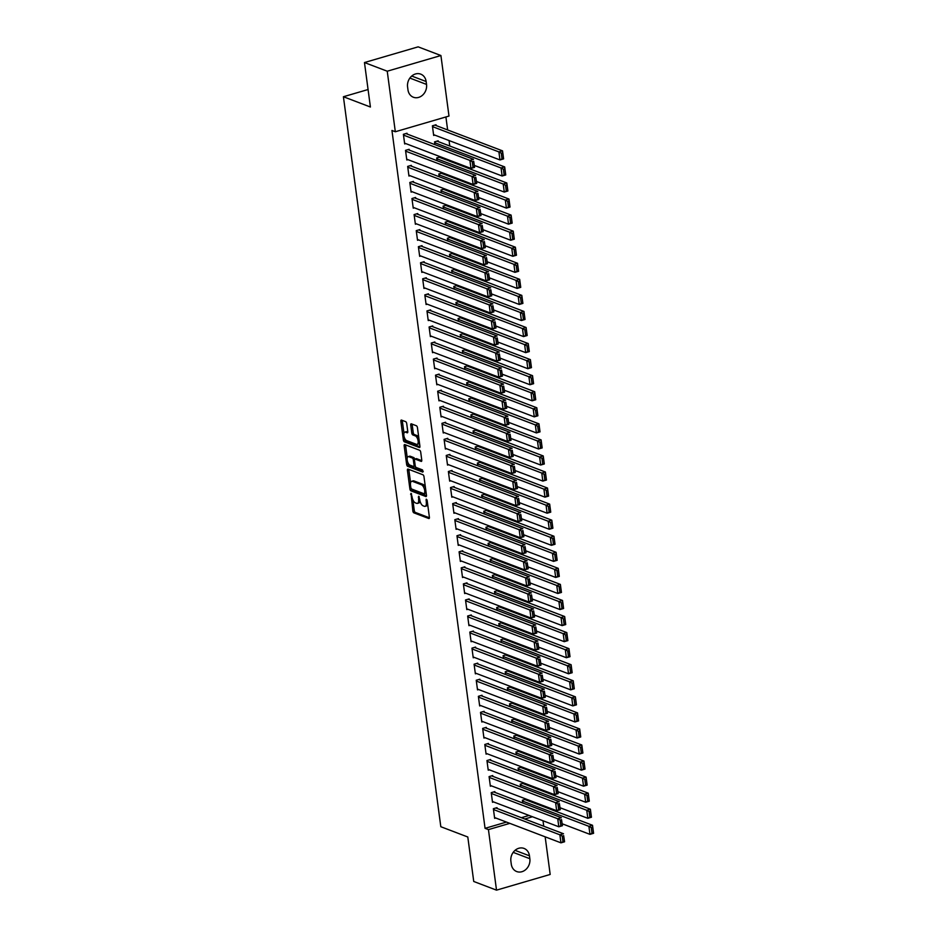 <?xml version="1.0" encoding="UTF-8"?>
<svg xmlns="http://www.w3.org/2000/svg" width="937" height="937" viewBox="0 0 937 937"><rect width="100%" height="100%" fill="white"/><g stroke="black" fill="none" stroke-linecap="round" stroke-linejoin="round"><path stroke-width="1.41" d="M411.038 493.319L412.83 510.946A1.663 0.75 -106.3 0 0 413.873 512.844L428.783 518.512A1.663 0.75 -106.3 0 0 429.029 518.536A1.663 0.75 -106.3 0 0 429.392 517.259L427.167 500.51L426.253 499.175L426.288 502.232A5.317 2.389 -106.3 0 1 425.129 506.331A5.317 2.389 -106.3 0 1 424.309 506.273L423.067 505.793A5.317 2.389 -106.3 0 1 419.753 499.749L418.734 496.247L418.593 499.304A5.317 2.389 -106.3 0 1 417.433 503.392A5.317 2.389 -106.3 0 1 416.614 503.333L415.372 502.864A5.317 2.389 -106.3 0 1 412.046 496.809L411.038 493.319M406.717 423.571A1.663 0.75 -106.3 0 0 405.674 421.673L401.493 420.081A1.663 0.75 -106.3 0 0 401.247 420.069A1.663 0.75 -106.3 0 0 400.884 421.345L403.355 439.945A1.663 0.75 -106.3 0 0 404.397 441.831L419.307 447.511A1.663 0.75 -106.3 0 0 419.553 447.535A1.663 0.75 -106.3 0 0 419.917 446.246L417.445 427.647A1.663 0.75 -106.3 0 0 416.403 425.761L411.355 423.84A1.663 0.75 -106.3 0 0 411.097 423.817A1.663 0.75 -106.3 0 0 410.734 425.093L411.8 433.058A1.663 0.75 -106.3 0 0 412.83 434.944L415.337 435.904A4.439 1.991 -106.3 0 1 417.996 440.261A4.439 1.991 -106.3 0 1 417.152 444.384A4.439 1.991 -106.3 0 1 416.461 444.337L406.646 440.601A4.439 1.991 -106.3 0 1 403.999 436.232A4.439 1.991 -106.3 0 1 404.843 432.121A4.439 1.991 -106.3 0 1 405.522 432.168L407.162 432.789A1.663 0.75 -106.3 0 0 407.419 432.8A1.663 0.75 -106.3 0 0 407.782 431.524L406.717 423.571M395.32 131.754L387.239 71.212L440.917 55.529L448.987 116.059L395.32 131.754L391.947 130.466L485.061 828.331L488.435 829.608L509.822 823.365M545.158 836.823L550.183 874.455L496.516 890.15L473.735 881.471L467.797 836.999L440.812 826.715L343.41 96.734L370.408 107.017L364.47 62.545L387.239 71.212M496.516 890.15L488.435 829.608M408.04 469.097A1.663 0.75 -106.3 0 0 407.782 469.086A1.663 0.75 -106.3 0 0 407.419 470.362L409.902 488.962A1.663 0.75 -106.3 0 0 410.945 490.847L425.843 496.528A1.663 0.75 -106.3 0 0 426.101 496.551A1.663 0.75 -106.3 0 0 426.464 495.275L423.981 476.675A1.663 0.75 -106.3 0 0 422.938 474.778L408.04 469.097M406.635 464.447L404.152 445.848A1.663 0.75 -106.3 0 1 404.515 444.571A1.663 0.75 -106.3 0 1 404.772 444.595L419.671 450.275A1.663 0.75 -106.3 0 1 420.713 452.161L421.767 460.126A1.663 0.75 -106.3 0 1 421.416 461.402A1.663 0.75 -106.3 0 1 421.158 461.379L415.114 459.083A1.663 0.75 -106.3 0 0 414.857 459.06A1.663 0.75 -106.3 0 0 414.494 460.336L415.196 465.619A1.663 0.75 -106.3 0 0 416.239 467.516L422.528 469.905L422.821 472.119L407.665 466.345A1.663 0.75 -106.3 0 1 406.635 464.447L408.087 464.026L407.888 462.597M368.065 89.53L343.41 96.734M409.258 150.096L409.153 149.299L405.522 150.353L406.81 159.993L407.946 159.665M438.27 141.616L438.165 140.819L434.534 141.874L434.909 144.626M413.545 182.211L413.44 181.415L409.809 182.469L411.097 192.108L412.233 191.769M442.557 173.732L442.451 172.935L438.821 173.989L439.184 176.742M417.832 214.327L417.726 213.531L414.095 214.585L415.384 224.224L416.52 223.884M446.844 205.847L446.738 205.039L443.107 206.105L443.47 208.857M422.118 246.443L422.013 245.646L418.382 246.7L419.671 256.34L420.795 256M451.13 237.963L451.013 237.155L447.394 238.221L447.757 240.973M426.405 278.558L426.288 277.75L422.669 278.816L423.957 288.455L425.082 288.116M455.405 270.079L455.3 269.27L451.681 270.336L452.044 273.089M430.68 310.674L430.575 309.866L426.956 310.932L428.232 320.571L429.369 320.231M459.692 302.194L459.587 301.386L455.968 302.452L456.331 305.204M434.967 342.79L434.862 341.982L431.243 343.047L432.519 352.675L433.655 352.347M463.979 334.31L463.874 333.502L460.243 334.568L460.617 337.32M439.254 374.905L439.148 374.097L435.518 375.163L436.806 384.791L437.942 384.463M468.266 366.426L468.16 365.617L464.529 366.683L464.904 369.436M443.541 407.021L443.435 406.213L439.804 407.279L441.093 416.906L442.229 416.578M472.553 398.541L472.447 397.733L468.816 398.799L469.179 401.551M447.827 439.137L447.722 438.329L444.091 439.394L445.38 449.022L446.516 448.694M476.839 430.657L476.734 429.849L473.103 430.915L473.466 433.655M452.114 471.252L452.009 470.444L448.378 471.51L449.666 481.138L450.791 480.81M481.126 462.773L481.009 461.964L477.39 463.03L477.753 465.771M456.401 503.368L456.284 502.56L452.665 503.626L453.953 513.253L455.077 512.926M485.401 494.888L485.296 494.08L481.677 495.134L482.04 497.887M460.676 535.484L460.571 534.676L456.951 535.741L458.228 545.369L459.364 545.041M489.688 526.992L489.582 526.196L485.963 527.25L486.326 530.002M464.963 567.599L464.857 566.791L461.238 567.857L462.515 577.485L463.651 577.157M493.975 559.108L493.869 558.311L490.238 559.366L490.613 562.118M469.25 599.703L469.144 598.907L465.513 599.961L466.802 609.6L467.938 609.273M498.261 591.224L498.156 590.427L494.525 591.481L494.9 594.234M473.536 631.819L473.431 631.023L469.8 632.077L471.088 641.716L472.225 641.388M502.548 623.339L502.443 622.543L498.812 623.597L499.175 626.349M477.823 663.935L477.718 663.138L474.087 664.192L475.375 673.832L476.5 673.504M506.835 655.455L506.73 654.658L503.099 655.713L503.462 658.465M482.11 696.05L482.005 695.254L478.374 696.308L479.662 705.948L480.786 705.62M511.122 687.571L511.005 686.774L507.385 687.828L507.749 690.581M486.397 728.166L486.28 727.37L482.66 728.424L483.949 738.063L485.073 737.735M515.397 719.686L515.291 718.89L511.672 719.944L512.035 722.696M490.672 760.282L490.566 759.485L486.947 760.539L488.224 770.179L489.36 769.851M519.684 751.802L519.578 751.005L515.959 752.06L516.322 754.812M494.959 792.397L494.853 791.601L491.234 792.655L492.511 802.295L493.647 801.955M523.97 783.918L523.865 783.109L520.234 784.175L520.609 786.928M485.061 828.331L506.448 822.077M521.394 817.708L529.077 815.459M537.627 804.356L537.498 803.419M535.484 788.298L535.355 787.361M533.34 772.24L533.212 771.315M531.197 756.182L531.068 755.257M529.054 740.125L528.937 739.199M526.91 724.078L526.793 723.141M524.767 708.021L524.65 707.084M522.623 691.963L522.506 691.026M520.48 675.905L520.363 674.968M518.348 659.847L518.22 658.91M516.205 643.789L516.076 642.852M514.062 627.731L513.933 626.794M511.918 611.674L511.789 610.737M509.775 595.616L509.646 594.679M507.631 579.558L507.503 578.621M505.488 563.5L505.359 562.563M503.345 547.442L503.216 546.505M501.201 531.384L501.072 530.447M499.058 515.327L498.941 514.39M496.915 499.269L496.797 498.332M494.771 483.211L494.654 482.274M492.628 467.153L492.511 466.216M490.496 451.095L490.367 450.158M488.353 435.037L488.224 434.1M486.209 418.98L486.08 418.043M484.066 402.922L483.937 401.985M481.923 386.864L481.794 385.927M479.779 370.806L479.65 369.869M477.636 354.748L477.507 353.811M475.492 338.69L475.364 337.753M473.349 322.633L473.22 321.696M471.206 306.575L471.088 305.638M469.062 290.517L468.945 289.58M466.919 274.459L466.802 273.522M464.775 258.401L464.658 257.464M462.632 242.343L462.515 241.406M460.5 226.285L460.372 225.349M458.357 210.228L458.228 209.291M456.214 194.17L456.085 193.233M454.07 178.112L453.941 177.187M451.927 162.054L451.798 161.129M449.783 146.008L449.057 140.55M447.64 129.95L445.907 116.961M526.114 799.975L526.008 799.167L522.377 800.233L522.752 802.986M497.102 808.455L496.997 807.659L493.366 808.713L494.654 818.352L495.79 818.013M521.827 767.86L521.722 767.063L518.091 768.117L518.466 770.87M492.815 776.34L492.71 775.543L489.091 776.597L490.367 786.237L491.503 785.897M517.54 735.744L517.435 734.948L513.816 736.002L514.179 738.754M488.528 744.224L488.423 743.428L484.804 744.482L486.08 754.121L487.217 753.793M513.253 703.628L513.148 702.832L509.529 703.886L509.892 706.639M484.253 712.108L484.136 711.312L480.517 712.366L481.805 722.005L482.93 721.677M508.978 671.513L508.861 670.716L505.242 671.77L505.605 674.523M479.967 679.993L479.861 679.196L476.23 680.25L477.519 689.89L478.643 689.562M504.692 639.397L504.586 638.601L500.955 639.655L501.318 642.407M475.68 647.877L475.574 647.08L471.943 648.135L473.232 657.774L474.368 657.446M500.405 607.281L500.299 606.485L496.669 607.539L497.043 610.292M471.393 615.761L471.288 614.965L467.657 616.019L468.945 625.658L470.081 625.33M496.118 575.166L496.013 574.369L492.382 575.423L492.757 578.176M467.106 583.657L467.001 582.849L463.37 583.903L464.658 593.543L465.794 593.215M491.831 543.05L491.726 542.254L488.095 543.308L488.47 546.06M462.819 551.542L462.714 550.733L459.095 551.799L460.372 561.427L461.508 561.099M487.545 510.934L487.439 510.138L483.82 511.192L484.183 513.944M458.544 519.426L458.427 518.618L454.808 519.684L456.096 529.311L457.221 528.983M483.269 478.83L483.152 478.022L479.533 479.088L479.896 481.829M454.258 487.31L454.152 486.502L450.521 487.568L451.81 497.196L452.934 496.868M478.983 446.715L478.877 445.907L475.246 446.972L475.609 449.713M449.971 455.195L449.865 454.386L446.235 455.452L447.523 465.08L448.647 464.752M474.696 414.599L474.59 413.791L470.96 414.857L471.323 417.597M445.684 423.079L445.579 422.271L441.948 423.337L443.236 432.964L444.372 432.636M470.409 382.483L470.304 381.675L466.673 382.741L467.048 385.494M441.397 390.963L441.292 390.155L437.661 391.221L438.949 400.849L440.085 400.521M466.122 350.368L466.017 349.56L462.386 350.625L462.761 353.378M437.11 358.848L437.005 358.039L433.374 359.105L434.663 368.733L435.799 368.405M461.836 318.252L461.73 317.444L458.099 318.51L458.474 321.262M432.824 326.732L432.718 325.924L429.099 326.99L430.376 336.617L431.512 336.289M457.549 286.136L457.443 285.328L453.824 286.394L454.187 289.146M428.549 294.616L428.432 293.808L424.812 294.874L426.101 304.513L427.225 304.174M453.274 254.021L453.157 253.213L449.537 254.278L449.901 257.031M424.262 262.501L424.156 261.704L420.526 262.758L421.814 272.398L422.938 272.058M448.987 221.905L448.882 221.097L445.251 222.163L445.614 224.915M419.975 230.385L419.87 229.588L416.239 230.643L417.527 240.282L418.652 239.942M444.7 189.789L444.595 188.981L440.964 190.047L441.327 192.799M415.688 198.269L415.583 197.473L411.952 198.527L413.24 208.166L414.377 207.827M440.413 157.674L440.308 156.877L436.677 157.931L437.052 160.684M411.402 166.154L411.296 165.357L407.665 166.411L408.954 176.051L410.09 175.723M436.127 125.558L436.021 124.762L432.39 125.816L433.679 135.455L434.815 135.115M407.115 134.038L407.009 133.241L403.39 134.296L404.667 143.935L405.803 143.607M407.583 86.965A10.822 9.159 -69.1 0 1 411.202 76.529A10.822 9.159 -69.1 0 1 420.713 74.128A10.822 9.159 -69.1 0 1 426.148 81.531L426.534 84.424A10.822 9.159 -69.1 0 1 422.903 94.848A10.822 9.159 -69.1 0 1 413.393 97.249A10.822 9.159 -69.1 0 1 407.97 89.847L407.583 86.965M364.47 62.545L418.136 46.85L440.917 55.529M543.015 820.765L543.741 826.223M529.85 858.714A10.822 9.159 -69.1 0 1 526.219 869.149A10.822 9.159 -69.1 0 1 516.709 871.551A10.822 9.159 -69.1 0 1 511.274 864.148L510.888 861.255A10.822 9.159 -69.1 0 1 514.518 850.831A10.822 9.159 -69.1 0 1 524.029 848.418A10.822 9.159 -69.1 0 1 529.464 855.821L529.85 858.714L513.183 852.365M524.767 818.997L532.45 816.748M417.433 503.392L418.886 502.97A5.317 2.389 -106.3 0 0 420.034 501.178M425.129 506.331L426.581 505.898A5.317 2.389 -106.3 0 0 427.682 504.399M412.842 499.726L414.283 510.524A1.663 0.75 -106.3 0 0 415.325 512.41L429.415 517.786M411.425 488.915A1.663 0.75 -106.3 0 0 412.385 490.426L426.487 495.802M408.848 469.414A1.663 0.75 -106.3 0 0 408.872 469.941L410.582 482.801M410.828 487.673L411.554 488.997L424.637 493.975L424.766 490.812A5.317 2.389 -106.3 0 0 421.439 484.757L412.503 481.349A5.317 2.389 -106.3 0 0 411.683 481.29A5.317 2.389 -106.3 0 0 410.523 485.378L410.828 487.673M425.421 487.474A5.317 2.389 -106.3 0 0 422.892 484.335L421.439 484.757M411.683 481.29L413.135 480.868A5.317 2.389 -106.3 0 1 413.955 480.927L422.892 484.335M407.255 457.83L405.604 445.426L404.152 445.848M421.791 460.653L416.555 458.65A1.663 0.75 -106.3 0 0 416.309 458.638A1.663 0.75 -106.3 0 0 416.098 458.79M423.266 471.311L409.118 465.923L407.665 466.345M408.837 456.694A4.439 1.991 -106.3 0 0 408.157 456.647A4.439 1.991 -106.3 0 0 407.302 460.758A4.439 1.991 -106.3 0 0 409.961 465.127L413.416 466.439A1.663 0.75 -106.3 0 0 413.674 466.462A1.663 0.75 -106.3 0 0 414.037 465.174L413.334 459.903A1.663 0.75 -106.3 0 0 412.292 458.006L408.837 456.694L410.289 456.26A4.439 1.991 -106.3 0 0 409.61 456.214L408.157 456.647M414.716 459.13A1.663 0.75 -106.3 0 0 413.744 457.584L412.292 458.006M410.289 456.26L413.744 457.584M408.087 464.026A1.663 0.75 -106.3 0 0 409.118 465.923M404.843 432.121L406.295 431.699A4.439 1.991 -106.3 0 1 406.974 431.746L407.806 432.051M417.152 444.384L418.593 443.962A4.439 1.991 -106.3 0 0 419.471 442.873M418.804 437.884A4.439 1.991 -106.3 0 0 416.789 435.482L415.337 435.904M412.163 424.145A1.663 0.75 -106.3 0 0 412.186 424.672L413.24 432.636A1.663 0.75 -106.3 0 0 414.283 434.522L416.789 435.482M404.632 438.188L404.807 439.523A1.663 0.75 -106.3 0 0 405.85 441.409L419.94 446.773M402.313 420.397A1.663 0.75 -106.3 0 0 402.324 420.924L403.964 433.21M522.483 801.041L588.893 826.329L592.524 825.274L593.589 833.298L589.97 834.363L562.177 823.775M524.872 799.507L592.524 825.274L592.688 827.207L591.235 827.64L591.985 833.251L593.437 832.829L592.688 827.207M591.985 833.251L589.97 834.363L588.893 826.329L591.235 827.64M493.483 809.521L559.881 834.808L563.512 833.754L495.86 807.987M563.676 835.687L564.578 841.777L560.958 842.843L559.881 834.808L562.235 836.12L562.985 841.742L564.425 841.309L563.676 835.687L562.235 836.12M494.549 817.544L560.958 842.843L562.985 841.742M520.351 784.983L586.749 810.271L590.38 809.217L591.446 817.24L587.827 818.306L560.033 807.717M522.729 783.449L590.38 809.217L590.544 811.149L589.104 811.583L589.853 817.193L591.294 816.771L590.544 811.149M589.853 817.193L587.827 818.306L586.749 810.271L589.104 811.583M518.208 768.926L584.606 794.213L588.237 793.159L589.303 801.182L585.684 802.248L557.89 791.66M520.585 767.391L588.237 793.159L588.401 795.091L586.96 795.525L587.71 801.135L589.15 800.713L588.401 795.091M587.71 801.135L585.684 802.248L584.606 794.213L586.96 795.525M491.339 793.463L557.738 818.751L561.368 817.696L493.717 791.929M561.532 819.641L562.434 825.72L558.815 826.785L557.738 818.751L560.092 820.062L560.841 825.684L562.294 825.251L561.532 819.641L560.092 820.062M492.405 801.486L558.815 826.785L560.841 825.684M489.196 777.405L555.594 802.693L559.225 801.639L491.585 775.871M559.401 803.583L560.303 809.662L556.672 810.728L555.594 802.693L557.948 804.005L558.698 809.627L560.15 809.193L559.401 803.583L557.948 804.005M490.262 785.429L556.672 810.728L558.698 809.627M516.064 752.868L582.463 778.155L586.093 777.101L587.159 785.124L583.54 786.19L555.758 775.602M518.442 751.333L586.093 777.101L586.257 779.034L584.817 779.467L585.566 785.089L587.019 784.656L586.257 779.034M585.566 785.089L583.54 786.19L582.463 778.155L584.817 779.467M513.921 736.81L580.319 762.097L583.95 761.043L585.028 769.066L581.397 770.132L553.615 759.544M516.31 735.276L583.95 761.043L584.126 762.976L582.673 763.409L583.423 769.031L584.875 768.598L584.126 762.976M583.423 769.031L581.397 770.132L580.319 762.097L582.673 763.409M487.053 761.348L553.462 786.635L557.082 785.581L489.442 759.813M557.257 787.525L558.159 793.604L554.528 794.67L553.462 786.635L555.805 787.947L556.555 793.569L558.007 793.135L557.257 787.525L555.805 787.947M488.118 769.371L554.528 794.67L556.555 793.569M484.909 745.29L551.319 770.577L554.938 769.523L487.299 743.755M555.114 771.467L556.016 777.546L552.385 778.612L551.319 770.577L553.662 771.889L554.411 777.511L555.864 777.078L555.114 771.467L553.662 771.889M485.975 753.313L552.385 778.612L554.411 777.511M511.778 720.752L578.188 746.039L581.807 744.985L582.884 753.008L579.253 754.074L551.471 743.486M514.167 719.218L581.807 744.985L581.982 746.93L580.53 747.351L581.28 752.973L582.732 752.54L581.982 746.93M581.28 752.973L579.253 754.074L578.188 746.039L580.53 747.351M482.766 729.232L549.176 754.531L552.795 753.465L485.155 727.698M552.971 755.409L553.872 761.488L550.242 762.554L549.176 754.531L551.518 755.831L552.268 761.453L553.72 761.02L552.971 755.409L551.518 755.831M483.832 737.255L550.242 762.554L552.268 761.453M509.634 704.694L576.044 729.982L579.663 728.927L580.741 736.951L577.11 738.016L549.328 727.428M512.024 703.16L579.663 728.927L579.839 730.872L578.387 731.293L579.136 736.915L580.589 736.482L579.839 730.872M579.136 736.915L577.11 738.016L576.044 729.982L578.387 731.293M480.622 713.174L547.032 738.473L550.651 737.407L483.012 711.64M550.827 739.352L551.729 745.442L548.098 746.496L547.032 738.473L549.375 739.773L550.124 745.395L551.577 744.974L550.827 739.352L549.375 739.773M481.688 721.197L548.098 746.496L550.124 745.395M507.491 688.636L573.901 713.924L577.52 712.87L578.597 720.893L574.967 721.958L547.185 711.37M509.88 687.102L577.52 712.87L577.696 714.814L576.243 715.236L576.993 720.858L578.445 720.424L577.696 714.814M576.993 720.858L574.967 721.958L573.901 713.924L576.243 715.236M505.348 672.579L571.757 697.866L575.377 696.812L576.454 704.835L572.823 705.901L545.041 695.313M507.737 671.044L575.377 696.812L575.552 698.756L574.1 699.178L574.849 704.8L576.302 704.366L575.552 698.756M574.849 704.8L572.823 705.901L571.757 697.866L574.1 699.178M503.204 656.521L569.614 681.808L573.233 680.754L574.311 688.777L570.68 689.843L542.898 679.255M505.593 654.986L573.233 680.754L573.409 682.698L571.957 683.12L572.706 688.742L574.158 688.308L573.409 682.698M572.706 688.742L570.68 689.843L569.614 681.808L571.957 683.12M501.061 640.463L567.471 665.762L571.101 664.696L572.167 672.719L568.536 673.785L540.754 663.197M503.45 638.929L571.101 664.696L571.265 666.64L569.813 667.062L570.563 672.684L572.015 672.251L571.265 666.64M570.563 672.684L568.536 673.785L567.471 665.762L569.813 667.062M498.917 624.405L565.327 649.704L568.958 648.638L570.024 656.673L566.393 657.727L538.611 647.139M501.307 622.871L568.958 648.638L569.122 650.583L567.67 651.004L568.419 656.626L569.872 656.205L569.122 650.583M568.419 656.626L566.393 657.727L565.327 649.704L567.67 651.004M496.774 608.347L563.184 633.646L566.815 632.58L567.881 640.615L564.261 641.669L536.468 631.081M499.163 606.813L566.815 632.58L566.979 634.525L565.526 634.946L566.276 640.568L567.728 640.147L566.979 634.525M566.276 640.568L564.261 641.669L563.184 633.646L565.526 634.946M494.631 592.289L561.04 617.588L564.671 616.523L565.737 624.557L562.118 625.611L534.324 615.023M497.02 590.755L564.671 616.523L564.835 618.467L563.383 618.888L564.133 624.51L565.585 624.089L564.835 618.467M564.133 624.51L562.118 625.611L561.04 617.588L563.383 618.888M492.487 576.232L558.897 601.531L562.528 600.465L563.594 608.5L559.975 609.554L532.181 598.966M494.877 574.697L562.528 600.465L562.692 602.409L561.24 602.831L561.989 608.453L563.442 608.031L562.692 602.409M561.989 608.453L559.975 609.554L558.897 601.531L561.24 602.831M490.356 560.174L556.754 585.473L560.385 584.407L561.45 592.442L557.831 593.496L530.037 582.908M492.733 558.639L560.385 584.407L560.549 586.351L559.108 586.773L559.857 592.395L561.298 591.973L560.549 586.351M559.857 592.395L557.831 593.496L556.754 585.473L559.108 586.773M488.212 544.116L554.61 569.415L558.241 568.349L559.307 576.384L555.688 577.438L527.894 566.85M490.59 542.582L558.241 568.349L558.405 570.293L556.965 570.715L557.714 576.337L559.155 575.915L558.405 570.293M557.714 576.337L555.688 577.438L554.61 569.415L556.965 570.715M486.069 528.058L552.467 553.357L556.098 552.291L557.175 560.326L553.544 561.38L525.762 550.804M488.458 526.524L556.098 552.291L556.273 554.235L554.821 554.657L555.571 560.279L557.023 559.857L556.273 554.235M555.571 560.279L553.544 561.38L552.467 553.357L554.821 554.657M483.925 512L550.335 537.299L553.954 536.233L555.032 544.268L551.401 545.322L523.619 534.746M486.315 510.466L553.954 536.233L554.13 538.178L552.678 538.599L553.427 544.221L554.88 543.8L554.13 538.178M553.427 544.221L551.401 545.322L550.335 537.299L552.678 538.599M481.782 495.942L548.192 521.241L551.811 520.176L552.889 528.21L549.258 529.264L521.476 518.688M484.171 494.408L551.811 520.176L551.987 522.12L550.534 522.541L551.284 528.163L552.736 527.742L551.987 522.12M551.284 528.163L549.258 529.264L548.192 521.241L550.534 522.541M479.639 479.885L546.048 505.184L549.668 504.118L550.745 512.152L547.114 513.207L519.332 502.63M482.028 478.35L549.668 504.118L549.843 506.062L548.391 506.484L549.141 512.106L550.593 511.684L549.843 506.062M549.141 512.106L547.114 513.207L546.048 505.184L548.391 506.484M477.495 463.827L543.905 489.126L547.524 488.06L548.602 496.095L544.971 497.149L517.189 486.572M479.885 462.292L547.524 488.06L547.7 490.004L546.248 490.426L546.997 496.048L548.45 495.626L547.7 490.004M546.997 496.048L544.971 497.149L543.905 489.126L546.248 490.426M475.352 447.769L541.762 473.068L545.381 472.002L546.458 480.037L542.828 481.091L515.045 470.515M477.741 446.235L545.381 472.002L545.557 473.946L544.104 474.368L544.854 479.99L546.306 479.568L545.557 473.946M544.854 479.99L542.828 481.091L541.762 473.068L544.104 474.368M473.208 431.711L539.618 457.01L543.237 455.944L544.315 463.979L540.684 465.033L512.902 454.457M475.598 430.177L543.237 455.944L543.413 457.888L541.961 458.31L542.71 463.932L544.163 463.51L543.413 457.888M542.71 463.932L540.684 465.033L539.618 457.01L541.961 458.31M471.065 415.653L537.475 440.952L541.106 439.886L542.172 447.921L538.541 448.975L510.759 438.399M473.454 414.119L541.106 439.886L541.27 441.831L539.817 442.252L540.567 447.874L542.019 447.453L541.27 441.831M540.567 447.874L538.541 448.975L537.475 440.952L539.817 442.252M468.922 399.595L535.332 424.894L538.962 423.829L540.028 431.863L536.397 432.917L508.615 422.341M471.311 398.061L538.962 423.829L539.126 425.773L537.674 426.194L538.424 431.816L539.876 431.395L539.126 425.773M538.424 431.816L536.397 432.917L535.332 424.894L537.674 426.194M466.778 383.538L533.188 408.837L536.819 407.771L537.885 415.805L534.266 416.86L506.472 406.283M469.168 382.003L536.819 407.771L536.983 409.715L535.531 410.137L536.28 415.759L537.733 415.337L536.983 409.715M536.28 415.759L534.266 416.86L533.188 408.837L535.531 410.137M464.635 367.48L531.045 392.779L534.676 391.713L535.741 399.748L532.122 400.802L504.329 390.225M467.024 365.945L534.676 391.713L534.84 393.657L533.387 394.079L534.137 399.701L535.589 399.279L534.84 393.657M534.137 399.701L532.122 400.802L531.045 392.779L533.387 394.079M478.479 697.116L544.889 722.415L548.508 721.349L480.868 695.582M548.684 723.294L549.586 729.384L545.955 730.438L544.889 722.415L547.231 723.715L547.981 729.337L549.433 728.916L548.684 723.294L547.231 723.715M479.557 705.139L545.955 730.438L547.981 729.337M476.336 681.058L542.746 706.357L546.376 705.292L478.725 679.524M546.54 707.236L547.442 713.326L543.811 714.381L542.746 706.357L545.088 707.658L545.838 713.28L547.29 712.858L546.54 707.236L545.088 707.658M477.413 689.082L543.811 714.381L545.838 713.28M474.192 665.001L540.602 690.3L544.233 689.234L476.582 663.466M544.397 691.178L545.299 697.269L541.668 698.323L540.602 690.3L542.945 691.6L543.694 697.222L545.147 696.8L544.397 691.178L542.945 691.6M475.27 673.024L541.668 698.323L543.694 697.222M472.049 648.943L538.459 674.242L542.09 673.176L474.438 647.408M542.254 675.12L543.155 681.211L539.536 682.265L538.459 674.242L540.801 675.542L541.551 681.164L543.003 680.742L542.254 675.12L540.801 675.542M473.126 656.966L539.536 682.265L541.551 681.164M469.905 632.885L536.315 658.184L539.946 657.118L472.295 631.351M540.11 659.062L541.012 665.153L537.393 666.207L536.315 658.184L538.658 659.484L539.407 665.106L540.86 664.684L540.11 659.062L538.658 659.484M470.983 640.908L537.393 666.207L539.407 665.106M467.762 616.827L534.172 642.126L537.803 641.06L470.151 615.293M537.967 643.005L538.869 649.095L535.25 650.149L534.172 642.126L536.514 643.426L537.264 649.048L538.716 648.627L537.967 643.005L536.514 643.426M468.84 624.85L535.25 650.149L537.264 649.048M465.63 600.769L532.029 626.068L535.659 625.002L468.008 599.235M535.823 626.947L536.725 633.037L533.106 634.091L532.029 626.068L534.383 627.368L535.132 632.99L536.573 632.569L535.823 626.947L534.383 627.368M466.696 608.792L533.106 634.091L535.132 632.99M463.487 584.711L529.885 610.01L533.516 608.945L465.865 583.177M533.68 610.889L534.582 616.979L530.963 618.033L529.885 610.01L532.239 611.311L532.989 616.933L534.43 616.511L533.68 610.889L532.239 611.311M464.553 592.746L530.963 618.033L532.989 616.933M461.344 568.654L527.742 593.953L531.373 592.887L463.733 567.119M531.548 594.831L532.45 600.922L528.819 601.976L527.742 593.953L530.096 595.253L530.846 600.875L532.298 600.453L531.548 594.831L530.096 595.253M462.409 576.688L528.819 601.976L530.846 600.875M459.2 552.596L525.61 577.895L529.229 576.829L461.59 551.061M529.405 578.773L530.307 584.864L526.676 585.918L525.61 577.895L527.953 579.195L528.702 584.817L530.155 584.395L529.405 578.773L527.953 579.195M460.266 560.631L526.676 585.918L528.702 584.817M457.057 536.538L523.467 561.837L527.086 560.771L459.446 535.004M527.262 562.715L528.163 568.806L524.533 569.86L523.467 561.837L525.809 563.137L526.559 568.759L528.011 568.337L527.262 562.715L525.809 563.137M458.123 544.573L524.533 569.86L526.559 568.759M454.913 520.48L521.323 545.779L524.943 544.713L457.303 518.946M525.118 546.658L526.02 552.748L522.389 553.802L521.323 545.779L523.666 547.079L524.415 552.701L525.868 552.28L525.118 546.658L523.666 547.079M455.979 528.515L522.389 553.802L524.415 552.701M452.77 504.422L519.18 529.721L522.799 528.655L455.159 502.888M522.975 530.6L523.877 536.69L520.246 537.744L519.18 529.721L521.522 531.021L522.272 536.643L523.724 536.222L522.975 530.6L521.522 531.021M453.836 512.457L520.246 537.744L522.272 536.643M450.627 488.364L517.037 513.663L520.656 512.598L453.016 486.83M520.831 514.542L521.733 520.632L518.102 521.686L517.037 513.663L519.379 514.963L520.129 520.585L521.581 520.164L520.831 514.542L519.379 514.963M451.704 496.399L518.102 521.686L520.129 520.585M448.483 472.307L514.893 497.606L518.512 496.54L450.873 470.772M518.688 498.484L519.59 504.574L515.959 505.629L514.893 497.606L517.236 498.906L517.985 504.528L519.438 504.106L518.688 498.484L517.236 498.906M449.561 480.341L515.959 505.629L517.985 504.528M446.34 456.249L512.75 481.548L516.381 480.482L448.729 454.714M516.545 482.426L517.447 488.517L513.816 489.571L512.75 481.548L515.092 482.848L515.842 488.47L517.294 488.048L516.545 482.426L515.092 482.848M447.417 464.283L513.816 489.571L515.842 488.47M444.197 440.191L510.606 465.49L514.237 464.424L446.586 438.657M514.401 466.368L515.303 472.459L511.672 473.513L510.606 465.49L512.949 466.79L513.699 472.412L515.151 471.99L514.401 466.368L512.949 466.79M445.274 448.226L511.672 473.513L513.699 472.412M442.053 424.133L508.463 449.432L512.094 448.378L444.443 422.599M512.258 450.31L513.16 456.401L509.541 457.467L508.463 449.432L510.806 450.732L511.555 456.354L513.007 455.932L512.258 450.31L510.806 450.732M443.131 432.168L509.541 457.467L511.555 456.354M439.91 408.075L506.32 433.374L509.951 432.32L442.299 406.553M510.115 434.253L511.016 440.343L507.397 441.409L506.32 433.374L508.662 434.674L509.412 440.296L510.864 439.875L510.115 434.253L508.662 434.674M440.987 416.11L507.397 441.409L509.412 440.296M437.766 392.017L504.176 417.316L507.807 416.262L440.156 390.495M507.971 418.195L508.873 424.285L505.254 425.351L504.176 417.316L506.519 418.616L507.268 424.238L508.721 423.817L507.971 418.195L506.519 418.616M438.844 400.052L505.254 425.351L507.268 424.238M435.635 375.96L502.033 401.259L505.664 400.204L438.012 374.437M505.828 402.137L506.73 408.227L503.11 409.293L502.033 401.259L504.387 402.559L505.137 408.181L506.577 407.759L505.828 402.137L504.387 402.559M436.701 383.994L503.11 409.293L505.137 408.181M462.491 351.422L528.901 376.721L532.532 375.655L533.598 383.69L529.979 384.744L502.185 374.168M464.881 349.888L532.532 375.655L532.696 377.599L531.244 378.021L532.005 383.643L533.446 383.221L532.696 377.599M532.005 383.643L529.979 384.744L528.901 376.721L531.244 378.021M433.491 359.902L499.889 385.201L503.52 384.147L435.869 358.379M503.684 386.079L504.586 392.17L500.967 393.235L499.889 385.201L502.244 386.501L502.993 392.123L504.434 391.701L503.684 386.079L502.244 386.501M434.557 367.936L500.967 393.235L502.993 392.123M460.36 335.364L526.758 360.663L530.389 359.609L531.455 367.632L527.836 368.698L500.042 358.11M462.737 333.83L530.389 359.609L530.553 361.541L529.112 361.963L529.862 367.585L531.302 367.163L530.553 361.541M529.862 367.585L527.836 368.698L526.758 360.663L529.112 361.963M431.348 343.844L497.746 369.143L501.377 368.089L433.737 342.321M501.553 370.021L502.455 376.112L498.824 377.178L497.746 369.143L500.1 370.443L500.85 376.065L502.302 375.643L501.553 370.021L500.1 370.443M432.414 351.879L498.824 377.178L500.85 376.065M458.216 319.306L524.615 344.605L528.245 343.551L529.311 351.574L525.692 352.64L497.898 342.052M460.594 317.784L528.245 343.551L528.409 345.484L526.969 345.905L527.718 351.527L529.159 351.106L528.409 345.484M527.718 351.527L525.692 352.64L524.615 344.605L526.969 345.905M429.205 327.786L495.614 353.085L499.234 352.031L431.594 326.263M499.409 353.963L500.311 360.054L496.68 361.12L495.614 353.085L497.957 354.397L498.707 360.007L500.159 359.585L499.409 353.963L497.957 354.397M430.27 335.821L496.68 361.12L498.707 360.007M456.073 303.248L522.471 328.547L526.102 327.493L527.18 335.516L523.549 336.582L495.767 325.994M458.462 301.726L526.102 327.493L526.278 329.426L524.825 329.847L525.575 335.469L527.027 335.048L526.278 329.426M525.575 335.469L523.549 336.582L522.471 328.547L524.825 329.847M427.061 311.728L493.471 337.027L497.09 335.973L429.451 310.206M497.266 337.906L498.168 343.996L494.537 345.062L493.471 337.027L495.814 338.339L496.563 343.949L498.015 343.528L497.266 337.906L495.814 338.339M428.127 319.763L494.537 345.062L496.563 343.949M453.93 287.19L520.34 312.489L523.959 311.435L525.036 319.458L521.405 320.524L493.623 309.936M456.319 285.668L523.959 311.435L524.134 313.368L522.682 313.79L523.432 319.412L524.884 318.99L524.134 313.368M523.432 319.412L521.405 320.524L520.34 312.489L522.682 313.79M424.918 295.682L491.328 320.969L494.947 319.915L427.307 294.148M495.123 321.848L496.024 327.938L492.393 329.004L491.328 320.969L493.67 322.281L494.42 327.891L495.872 327.47L495.123 321.848L493.67 322.281M425.984 303.705L492.393 329.004L494.42 327.891M451.786 271.133L518.196 296.432L521.815 295.378L522.893 303.401L519.262 304.466L491.48 293.878M454.176 269.61L521.815 295.378L521.991 297.31L520.539 297.732L521.288 303.354L522.741 302.932L521.991 297.31M521.288 303.354L519.262 304.466L518.196 296.432L520.539 297.732M422.774 279.624L489.184 304.912L492.803 303.857L425.164 278.09M492.979 305.79L493.881 311.88L490.25 312.946L489.184 304.912L491.527 306.223L492.276 311.834L493.729 311.412L492.979 305.79L491.527 306.223M423.84 287.647L490.25 312.946L492.276 311.834M449.643 255.075L516.053 280.374L519.672 279.32L520.749 287.343L517.119 288.409L489.337 277.82M452.032 253.552L519.672 279.32L519.848 281.252L518.395 281.686L519.145 287.296L520.597 286.874L519.848 281.252M519.145 287.296L517.119 288.409L516.053 280.374L518.395 281.686M420.631 263.566L487.041 288.854L490.66 287.8L423.02 262.032M490.836 289.732L491.738 295.823L488.107 296.888L487.041 288.854L489.383 290.165L490.133 295.776L491.585 295.354L490.836 289.732L489.383 290.165M421.709 271.589L488.107 296.888L490.133 295.776M447.499 239.017L513.909 264.316L517.529 263.262L518.606 271.285L514.975 272.351L487.193 261.763M449.889 237.494L517.529 263.262L517.704 265.194L516.252 265.628L517.001 271.238L518.454 270.816L517.704 265.194M517.001 271.238L514.975 272.351L513.909 264.316L516.252 265.628M418.488 247.509L484.897 272.796L488.528 271.742L420.877 245.974M488.692 273.674L489.594 279.765L485.963 280.831L484.897 272.796L487.24 274.108L487.99 279.73L489.442 279.296L488.692 273.674L487.24 274.108M419.565 255.532L485.963 280.831L487.99 279.73M445.356 222.959L511.766 248.258L515.385 247.204L516.463 255.227L512.832 256.293L485.05 245.705M447.745 221.437L515.385 247.204L515.561 249.137L514.108 249.57L514.858 255.18L516.31 254.759L515.561 249.137M514.858 255.18L512.832 256.293L511.766 248.258L514.108 249.57M416.344 231.451L482.754 256.738L486.385 255.684L418.734 229.916M486.549 257.616L487.451 263.707L483.82 264.773L482.754 256.738L485.097 258.05L485.846 263.672L487.299 263.238L486.549 257.616L485.097 258.05M417.422 239.474L483.82 264.773L485.846 263.672M443.213 206.913L509.623 232.2L513.253 231.146L514.319 239.169L510.688 240.235L482.906 229.647M445.602 205.379L513.253 231.146L513.417 233.079L511.965 233.512L512.715 239.122L514.167 238.701L513.417 233.079M512.715 239.122L510.688 240.235L509.623 232.2L511.965 233.512M414.201 215.393L480.611 240.68L484.242 239.626L416.59 213.859M484.406 241.57L485.307 247.649L481.688 248.715L480.611 240.68L482.953 241.992L483.703 247.614L485.155 247.181L484.406 241.57L482.953 241.992M415.278 223.416L481.688 248.715L483.703 247.614M441.069 190.855L507.479 216.142L511.11 215.088L512.176 223.111L508.545 224.177L480.763 213.589M443.459 189.321L511.11 215.088L511.274 217.021L509.822 217.454L510.571 223.065L512.024 222.643L511.274 217.021M510.571 223.065L508.545 224.177L507.479 216.142L509.822 217.454M412.057 199.335L478.467 224.622L482.098 223.568L414.447 197.801M482.262 225.512L483.164 231.591L479.545 232.657L478.467 224.622L480.81 225.934L481.559 231.556L483.012 231.123L482.262 225.512L480.81 225.934M413.135 207.358L479.545 232.657L481.559 231.556M438.926 174.797L505.336 200.085L508.967 199.031L510.033 207.054L506.413 208.119L478.62 197.531M441.315 173.263L508.967 199.031L509.131 200.963L507.678 201.396L508.428 207.007L509.88 206.585L509.131 200.963M508.428 207.007L506.413 208.119L505.336 200.085L507.678 201.396M409.914 183.277L476.324 208.564L479.955 207.51L412.303 181.743M480.119 209.455L481.021 215.533L477.401 216.599L476.324 208.564L478.666 209.876L479.416 215.498L480.868 215.065L480.119 209.455L478.666 209.876M410.992 191.3L477.401 216.599L479.416 215.498M436.783 158.74L503.192 184.027L506.823 182.973L507.889 190.996L504.27 192.062L476.476 181.473M439.172 157.205L506.823 182.973L506.987 184.905L505.535 185.339L506.285 190.961L507.737 190.527L506.987 184.905M506.285 190.961L504.27 192.062L503.192 184.027L505.535 185.339M407.782 167.219L474.181 192.507L477.811 191.453L410.16 165.685M477.975 193.397L478.877 199.476L475.258 200.541L474.181 192.507L476.523 193.818L477.284 199.44L478.725 199.007L477.975 193.397L476.523 193.818M408.848 175.242L475.258 200.541L477.284 199.44M434.639 142.682L501.049 167.969L504.68 166.915L505.746 174.938L502.127 176.004L474.333 165.416M437.029 141.147L504.68 166.915L504.844 168.847L503.392 169.281L504.141 174.903L505.593 174.469L504.844 168.847M504.141 174.903L502.127 176.004L501.049 167.969L503.392 169.281M405.639 151.162L472.037 176.449L475.668 175.395L408.017 149.627M475.832 177.339L476.734 183.418L473.115 184.484L472.037 176.449L474.391 177.761L475.141 183.383L476.582 182.949L475.832 177.339L474.391 177.761M406.705 159.185L473.115 184.484L475.141 183.383M432.507 126.624L498.906 151.911L502.537 150.857L503.602 158.88L499.983 159.946L433.573 134.647M434.885 125.089L502.537 150.857L502.7 152.801L501.26 153.223L502.009 158.845L503.45 158.412L502.7 152.801M502.009 158.845L499.983 159.946L498.906 151.911L501.26 153.223M403.496 135.104L469.894 160.403L473.525 159.337L405.873 133.569M473.689 161.281L474.59 167.36L470.971 168.426L469.894 160.403L472.248 161.703L472.998 167.325L474.45 166.891L473.689 161.281L472.248 161.703M404.561 143.127L470.971 168.426L472.998 167.325M411.554 493.928L410.605 494.197M426.956 499.796L426.007 500.065M419.249 496.856L418.3 497.137M419.647 498.988L418.593 499.304M427.354 501.927L426.288 502.232M415.325 512.41L413.873 512.844M414.283 510.524L412.83 510.946M412.385 490.426L410.945 490.847M411.156 488.599L409.902 488.962M408.872 469.941L407.419 470.362M426.136 492.78L425.07 493.096M425.82 490.496L424.766 490.812M413.955 480.927L412.503 481.349M416.555 458.65L415.114 459.083M415.091 464.869L414.037 465.174M414.505 459.552L413.334 459.903M406.974 431.746L405.522 432.168M414.283 434.522L412.83 434.944M413.24 432.636L411.8 433.058M412.186 424.672L410.734 425.093M405.85 441.409L404.397 441.831M404.807 439.523L403.355 439.945M402.324 420.924L400.884 421.345M529.464 855.821L515.057 850.339M426.148 81.531L411.741 76.049M426.534 84.424L409.879 78.076M416.309 458.638L414.857 459.06M415.126 466.029L413.674 466.462"/></g></svg>
